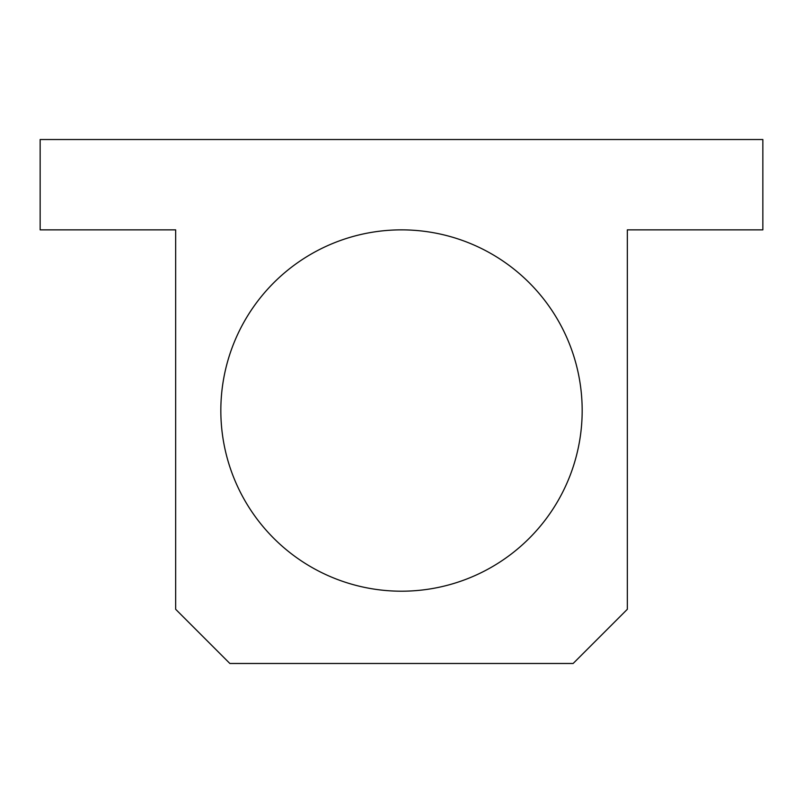 <?xml version="1.0" encoding="UTF-8"?>
<svg xmlns="http://www.w3.org/2000/svg" width="803" height="803" viewBox="0 0 803 803"><rect width="100%" height="100%" fill="white"/><g stroke="black" fill="none" stroke-linecap="round" stroke-linejoin="round"><path stroke-width="1.2" d="M762.85 139.521L40.15 139.521L40.15 229.859L175.656 229.859L175.656 609.276L229.859 663.479L573.141 663.479L627.344 609.276L627.344 229.859L762.85 229.859L762.85 139.521M582.175 410.534A180.675 180.675 0 0 0 311.162 254.069A180.675 180.675 0 0 0 311.162 566.998A180.675 180.675 0 0 0 582.175 410.534"/></g></svg>

